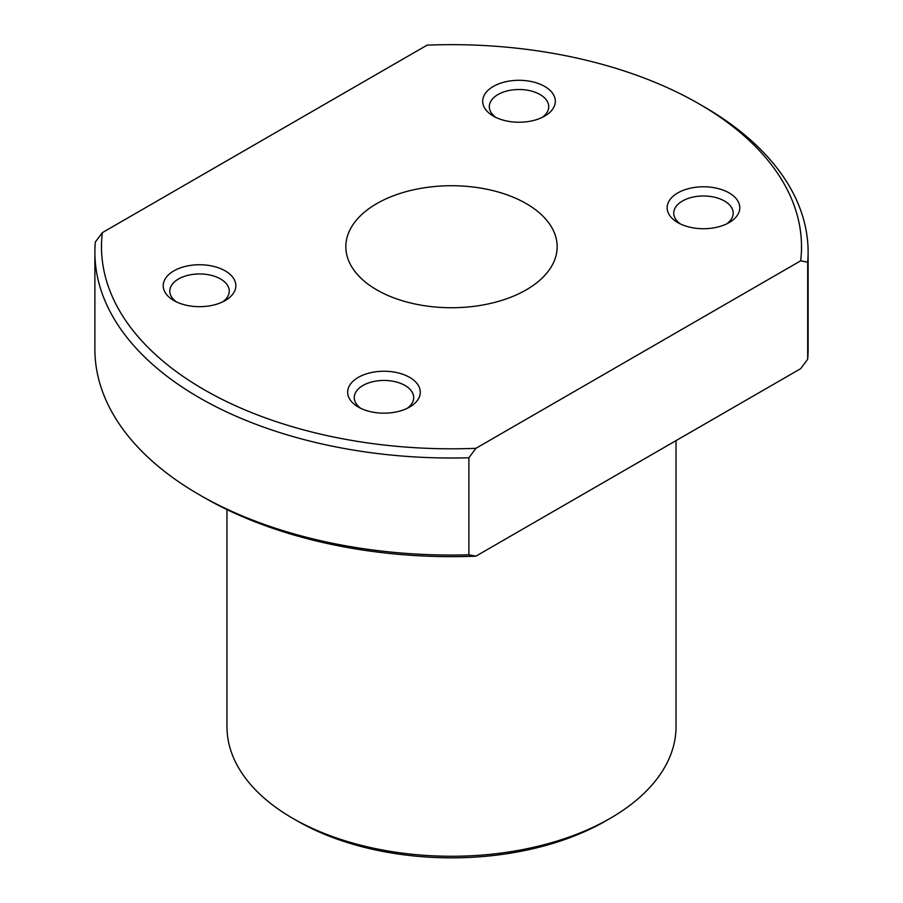 <?xml version="1.0" encoding="UTF-8"?>
<svg xmlns="http://www.w3.org/2000/svg" width="903" height="903" viewBox="0 0 903 903"><rect width="100%" height="100%" fill="white"/><g stroke="black" fill="none" stroke-linecap="round" stroke-linejoin="round"><path stroke-width="1.35" d="M726.588 223.933A29.72 17.157 0 0 0 733.191 213.142A29.72 17.157 0 0 0 732.175 208.706A29.72 17.157 0 0 0 699.588 196.132A29.72 17.157 0 0 0 673.751 213.142A29.72 17.157 0 0 0 674.767 217.589A29.72 17.157 0 0 0 680.354 223.933M738.552 202.328A36.323 20.972 0 0 0 694.068 187.497A36.323 20.972 0 0 0 668.389 213.187A36.323 20.972 -0 0 0 677.781 222.578A36.323 20.972 -0 0 0 729.15 222.578A36.323 20.972 -0 0 0 738.552 202.328M407.095 408.382A29.72 17.157 0 0 0 413.698 397.602A29.72 17.157 0 0 0 391.676 381.032A29.72 17.157 0 0 0 354.269 397.602A29.72 17.157 0 0 0 360.873 408.382M374.587 412.468A36.323 20.972 0 0 0 409.669 407.039A36.323 20.972 0 0 0 393.381 371.957A36.323 20.972 0 0 0 352.531 381.721A36.323 20.972 0 0 0 358.299 407.039A36.323 20.972 0 0 0 374.587 412.468M222.646 301.895A29.72 17.157 0 0 0 229.249 291.105A29.72 17.157 0 0 0 228.233 286.669A29.72 17.157 0 0 0 195.658 274.094A29.72 17.157 0 0 0 169.809 291.105A29.72 17.157 0 0 0 170.825 295.552A29.72 17.157 0 0 0 176.412 301.895M164.448 291.138A36.323 20.972 -0 0 0 173.85 300.541A36.323 20.972 -0 0 0 225.219 300.541A36.323 20.972 -0 0 0 234.611 280.291A36.323 20.972 -0 0 0 190.127 265.459A36.323 20.972 -0 0 0 164.448 291.138M542.127 117.435A29.72 17.157 0 0 0 548.731 106.656A29.72 17.157 0 0 0 526.709 90.086A29.72 17.157 0 0 0 489.302 106.656A29.72 17.157 0 0 0 495.905 117.435M528.413 81.01A36.323 20.972 -0 0 0 487.564 90.774A36.323 20.972 -0 0 0 493.331 116.092A36.323 20.972 -0 0 0 509.619 121.521A36.323 20.972 0 0 0 544.701 116.092A36.323 20.972 0 0 0 528.413 81.01M102.344 232.635A350.014 202.08 0 0 0 475.915 448.317L468.883 457.776A356.617 205.895 0 0 1 94.883 252.129A356.617 205.895 0 0 1 95.312 242.083L102.344 232.635L427.085 45.15A350.014 202.08 0 0 1 699.001 103.845L703.674 106.543A356.617 205.895 -0 0 1 808.117 252.129A356.617 205.895 -0 0 1 807.688 262.163L800.656 260.832L475.915 448.317M94.883 252.129L94.883 349.19A356.617 205.895 0 0 0 199.326 494.765A356.617 205.895 0 0 0 468.883 554.826L468.883 457.776M468.883 554.826L475.915 556.158A350.014 202.08 -0 0 1 203.999 497.463L199.326 494.765M800.656 260.832A350.014 202.08 0 0 0 699.001 103.845M526.212 203.593A105.662 61.009 0 0 0 411.068 190.375A105.662 61.009 0 0 0 345.838 246.733A105.662 61.009 0 0 0 376.788 289.874A105.662 61.009 0 0 0 491.932 303.092A105.662 61.009 0 0 0 557.162 246.733A105.662 61.009 0 0 0 526.212 203.593M807.688 262.163L807.688 359.225L800.656 368.672L475.915 556.158M807.688 359.225A356.617 205.895 0 0 0 808.117 349.19L808.117 252.129M226.969 509.597L226.969 726.633A224.531 129.637 0 0 0 292.73 818.299A224.531 129.637 0 0 0 610.27 818.299A224.531 129.637 0 0 0 676.031 726.633L676.031 440.63M297.403 820.996A217.928 125.822 -0 0 1 297.392 820.996L292.73 818.299L297.403 820.996A217.928 125.822 0 0 0 605.608 820.996L610.27 818.299"/></g></svg>
